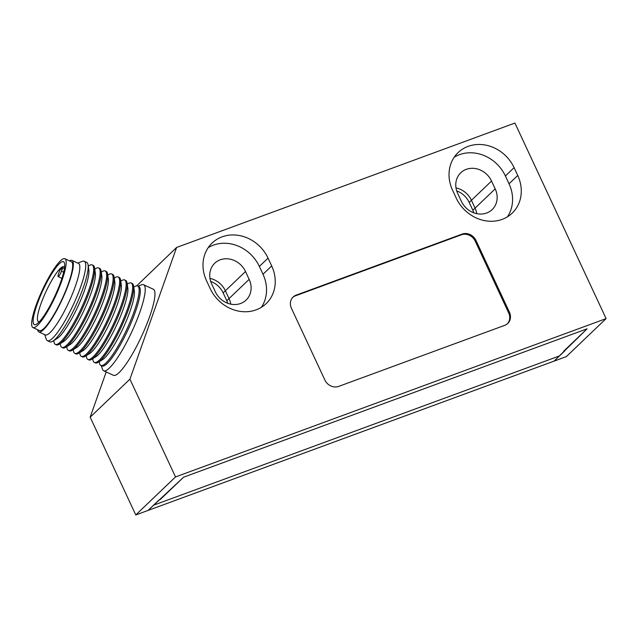 <?xml version="1.0" encoding="UTF-8"?>
<svg xmlns="http://www.w3.org/2000/svg" width="638" height="638" viewBox="0 0 638 638"><rect width="100%" height="100%" fill="white"/><g stroke="black" fill="none" stroke-linecap="round" stroke-linejoin="round"><path stroke-width="0.96" d="M559.51 355.908L564.973 350.685L563.745 351.131L587.104 328.809L183.592 477.2L160.234 499.522L159.006 499.977L153.543 505.2L559.51 355.908L554.047 361.132L148.072 510.424L153.543 505.2L559.51 355.908M456.712 190.898A20.065 17.704 -133.7 0 1 469.193 202.421L471.426 200.284A20.065 17.704 -133.7 0 0 456.01 187.923A20.065 17.704 -133.7 0 1 471.426 200.284L475.071 208.108A20.065 17.704 -133.7 0 1 476.785 213.674A20.065 17.704 -133.7 0 0 475.071 208.108L495.2 188.872L491.555 181.048A20.065 17.704 46.3 0 0 460.772 172.762A20.065 17.704 46.3 0 0 457.717 193.489L461.37 201.313A20.065 17.704 46.3 0 0 492.145 209.599A20.065 17.704 46.3 0 0 495.2 188.872M210.668 281.382A20.065 17.704 -133.7 0 1 223.148 292.898L225.381 290.761A20.065 17.704 -133.7 0 0 209.966 278.407A20.065 17.704 -133.7 0 1 225.381 290.761L229.034 298.584A20.065 17.704 -133.7 0 1 230.741 304.151A20.065 17.704 -133.7 0 0 229.034 298.584L249.155 279.348L245.51 271.525A20.065 17.704 46.3 0 0 214.727 263.239A20.065 17.704 46.3 0 0 211.68 283.966L215.325 291.789A20.065 17.704 46.3 0 0 246.109 300.075A20.065 17.704 46.3 0 0 249.155 279.348M223.148 292.898L226.793 300.721A20.065 17.704 -133.7 0 1 227.806 303.313M469.193 202.421L472.838 210.245A20.065 17.704 -133.7 0 1 473.851 212.837M491.555 181.048L471.426 200.284L475.071 208.108L472.838 210.245M245.51 271.525L225.381 290.761L229.034 298.584L226.793 300.721M606.1 318.609L175.522 476.945L129.929 379.171L176.598 247.464L514.914 123.054L606.1 318.609L566.345 356.61L554.047 361.132L587.104 328.809L183.592 477.2L148.072 510.424L135.774 514.946L90.173 417.172L106.203 371.946M136.715 285.832L176.598 247.464M296.12 295.147A10.95 9.658 46.3 0 0 293.113 297.013A10.95 9.658 46.3 0 0 291.446 308.321L324.886 380.025A10.95 9.658 46.3 0 0 338.674 386.405L504.754 325.332A10.95 9.658 46.3 0 0 507.752 323.466A10.95 9.658 46.3 0 0 509.419 312.165L475.98 240.462A10.95 9.658 46.3 0 0 462.199 234.074L296.12 295.147L295.37 295.857A10.95 9.658 46.3 0 0 292.754 297.38M514.084 167.65A36.486 32.187 46.3 0 0 458.124 152.586A36.486 32.187 46.3 0 0 452.573 190.268L456.226 198.091A36.486 32.187 46.3 0 0 512.186 213.156A36.486 32.187 46.3 0 0 517.737 175.466L514.084 167.65L505.392 175.96A36.486 32.187 46.3 0 0 454.216 157.203M268.048 258.127A36.486 32.187 46.3 0 0 212.079 243.062A36.486 32.187 46.3 0 0 206.537 280.744L210.181 288.567A36.486 32.187 46.3 0 0 266.15 303.632A36.486 32.187 46.3 0 0 271.692 265.95L268.048 258.127L259.347 266.437A36.486 32.187 46.3 0 0 208.171 247.68M135.774 514.946L175.522 476.945M90.173 417.172L129.929 379.171M261.357 307.325A36.486 32.187 46.3 0 0 263 274.26L259.347 266.437M507.401 216.848A36.486 32.187 46.3 0 0 509.036 183.784L505.392 175.96M507.37 323.817A10.95 9.658 46.3 0 0 508.669 312.875L475.238 241.172A10.95 9.658 46.3 0 0 461.449 234.784L295.37 295.857M69.518 260.87A39.404 7.552 114.9 0 1 71.974 260.4A39.404 7.552 114.9 0 1 72.836 269.108A39.404 7.552 114.9 0 1 56.814 310.228A39.404 7.552 114.9 0 1 38.854 331.912A39.404 7.552 114.9 0 1 37.626 329.734M71.974 260.4L78.474 263.406A39.404 7.552 114.9 0 1 79.335 272.115A39.404 7.552 114.9 0 1 63.306 313.242A39.404 7.552 114.9 0 1 45.354 334.918L38.854 331.912M77.804 263.095L82.374 261.317A43.783 8.39 114.9 0 1 84.216 261.245A43.783 8.39 114.9 0 1 85.173 270.919A43.783 8.39 114.9 0 1 67.365 316.608A43.783 8.39 114.9 0 1 47.419 340.7A43.783 8.39 114.9 0 1 46.287 339.249L44.684 334.607M84.216 261.245L86.688 262.385A43.783 8.39 114.9 0 1 88.076 264.945A43.783 8.39 114.9 0 1 87.645 272.059A43.783 8.39 114.9 0 1 72.612 312.437A43.783 8.39 114.9 0 1 52.739 341.25A43.783 8.39 114.9 0 1 49.884 341.84L47.419 340.7M88.076 264.945L88.826 269.922A39.404 7.552 114.9 0 1 88.435 276.326A39.404 7.552 114.9 0 1 74.909 312.668A39.404 7.552 114.9 0 1 57.021 338.603L52.739 341.25M88.259 266.15L89.296 265.504A43.783 8.39 114.9 0 1 92.143 264.914A43.783 8.39 114.9 0 1 93.1 274.587A43.783 8.39 114.9 0 1 75.292 320.284A43.783 8.39 114.9 0 1 55.347 344.376A43.783 8.39 114.9 0 1 53.951 341.816L53.775 340.612M92.143 264.914L93.18 265.392A43.783 8.39 114.9 0 1 94.576 267.952A43.783 8.39 114.9 0 1 94.137 275.066A43.783 8.39 114.9 0 1 79.112 315.443A43.783 8.39 114.9 0 1 59.238 344.265A43.783 8.39 114.9 0 1 56.383 344.855L55.347 344.376M94.576 267.952L95.325 272.936A39.404 7.552 114.9 0 1 94.934 279.34A39.404 7.552 114.9 0 1 81.409 315.674A39.404 7.552 114.9 0 1 63.521 341.609L59.238 344.265M94.759 269.156L95.796 268.518A43.783 8.39 114.9 0 1 98.643 267.928A43.783 8.39 114.9 0 1 99.6 277.602A43.783 8.39 114.9 0 1 81.792 323.291A43.783 8.39 114.9 0 1 61.846 347.383A43.783 8.39 114.9 0 1 60.45 344.823L60.267 343.619M98.643 267.928L99.68 268.407A43.783 8.39 114.9 0 1 101.075 270.967A43.783 8.39 114.9 0 1 100.637 278.08A43.783 8.39 114.9 0 1 85.612 318.45A43.783 8.39 114.9 0 1 65.73 347.271A43.783 8.39 114.9 0 1 62.883 347.862L61.846 347.383M101.075 270.967L101.825 275.943A39.404 7.552 114.9 0 1 101.434 282.347A39.404 7.552 114.9 0 1 87.908 318.689A39.404 7.552 114.9 0 1 70.02 344.624L65.73 347.271M101.259 272.171L102.295 271.525A43.783 8.39 114.9 0 1 105.142 270.935A43.783 8.39 114.9 0 1 106.099 280.608A43.783 8.39 114.9 0 1 88.291 326.305A43.783 8.39 114.9 0 1 68.346 350.39A43.783 8.39 114.9 0 1 66.95 347.838L66.767 346.633M105.142 270.935L106.179 271.413A43.783 8.39 114.9 0 1 107.575 273.973A43.783 8.39 114.9 0 1 107.136 281.087A43.783 8.39 114.9 0 1 92.111 321.464A43.783 8.39 114.9 0 1 72.23 350.278A43.783 8.39 114.9 0 1 69.382 350.876L68.346 350.39M107.575 273.973L108.324 278.958A39.404 7.552 114.9 0 1 107.934 285.361A39.404 7.552 114.9 0 1 94.408 321.696A39.404 7.552 114.9 0 1 76.52 347.63L72.23 350.278M107.758 275.177L108.787 274.539A43.783 8.39 114.9 0 1 111.642 273.941A43.783 8.39 114.9 0 1 112.599 283.615A43.783 8.39 114.9 0 1 94.791 329.312A43.783 8.39 114.9 0 1 74.845 353.404A43.783 8.39 114.9 0 1 73.45 350.844L73.266 349.64M111.642 273.941L112.679 274.428A43.783 8.39 114.9 0 1 114.074 276.98A43.783 8.39 114.9 0 1 113.636 284.101A43.783 8.39 114.9 0 1 98.611 324.471A43.783 8.39 114.9 0 1 78.729 353.293A43.783 8.39 114.9 0 1 75.882 353.883L74.845 353.404M114.074 276.98L114.824 281.964A39.404 7.552 114.9 0 1 114.433 288.368A39.404 7.552 114.9 0 1 100.908 324.702A39.404 7.552 114.9 0 1 83.02 350.645L78.729 353.293M114.258 278.184L115.287 277.546A43.783 8.39 114.9 0 1 118.142 276.956A43.783 8.39 114.9 0 1 119.099 286.629A43.783 8.39 114.9 0 1 101.29 332.326A43.783 8.39 114.9 0 1 81.337 356.411A43.783 8.39 114.9 0 1 79.949 353.851L79.766 352.654M118.142 276.956L119.178 277.434A43.783 8.39 114.9 0 1 120.574 279.994A43.783 8.39 114.9 0 1 120.135 287.108A43.783 8.39 114.9 0 1 105.103 327.485A43.783 8.39 114.9 0 1 85.229 356.299A43.783 8.39 114.9 0 1 82.382 356.889L81.337 356.411M120.574 279.994L121.324 284.971A39.404 7.552 114.9 0 1 120.933 291.383A39.404 7.552 114.9 0 1 107.407 327.717A39.404 7.552 114.9 0 1 89.511 353.651L85.229 356.299M120.749 281.199L121.786 280.56A43.783 8.39 114.9 0 1 124.641 279.962A43.783 8.39 114.9 0 1 125.598 289.636A43.783 8.39 114.9 0 1 107.79 335.333A43.783 8.39 114.9 0 1 87.837 359.425A43.783 8.39 114.9 0 1 86.449 356.865L86.266 355.661M124.641 279.962L125.678 280.449A43.783 8.39 114.9 0 1 127.074 283.001A43.783 8.39 114.9 0 1 126.635 290.123A43.783 8.39 114.9 0 1 111.602 330.492A43.783 8.39 114.9 0 1 91.728 359.314A43.783 8.39 114.9 0 1 88.881 359.904L87.837 359.425M127.074 283.001L127.823 287.985A39.404 7.552 114.9 0 1 127.433 294.389A39.404 7.552 114.9 0 1 113.899 330.723A39.404 7.552 114.9 0 1 96.011 356.658L91.728 359.314M127.249 284.205L128.286 283.567A43.783 8.39 114.9 0 1 131.141 282.977A43.783 8.39 114.9 0 1 132.098 292.651A43.783 8.39 114.9 0 1 114.29 338.339A43.783 8.39 114.9 0 1 94.336 362.432A43.783 8.39 114.9 0 1 92.949 359.872L92.765 358.668M131.141 282.977L132.178 283.455A43.783 8.39 114.9 0 1 133.565 286.015A43.783 8.39 114.9 0 1 133.135 293.129A43.783 8.39 114.9 0 1 118.102 333.499A43.783 8.39 114.9 0 1 98.228 362.32A43.783 8.39 114.9 0 1 95.373 362.91L94.336 362.432M133.565 286.015L134.323 290.992A39.404 7.552 114.9 0 1 133.932 297.396A39.404 7.552 114.9 0 1 120.399 333.738A39.404 7.552 114.9 0 1 102.511 359.673L98.228 362.32M133.749 287.22L134.785 286.574A43.783 8.39 114.9 0 1 137.641 285.983A43.783 8.39 114.9 0 1 138.598 295.657A43.783 8.39 114.9 0 1 120.781 341.354A43.783 8.39 114.9 0 1 100.836 365.438A43.783 8.39 114.9 0 1 99.448 362.886L99.265 361.682M137.641 285.983L138.805 286.526A43.783 8.39 114.9 0 1 139.762 296.199A43.783 8.39 114.9 0 1 121.954 341.896A43.783 8.39 114.9 0 1 102.008 365.981L100.836 365.438M138.055 286.175L141.596 284.803A47.435 9.084 114.9 0 1 143.59 284.723A47.435 9.084 114.9 0 1 144.627 295.203A47.435 9.084 114.9 0 1 125.335 344.703A47.435 9.084 114.9 0 1 103.723 370.798A47.435 9.084 114.9 0 1 102.495 369.227L101.259 365.638M143.59 284.723L153.335 289.237A47.435 9.084 114.9 0 1 154.372 299.716A47.435 9.084 114.9 0 1 135.081 349.217A47.435 9.084 114.9 0 1 113.468 375.311L103.723 370.798M39.365 321.727A30.281 5.798 114.9 0 1 38.447 321.672A30.281 5.798 114.9 0 1 40.856 304.047A30.281 5.798 114.9 0 1 63.896 266.708A30.281 5.798 114.9 0 1 64.542 267.378M60.722 281.868A34.659 6.643 114.9 0 1 37.251 323.689A34.659 6.643 114.9 0 1 37.116 304.43A34.659 6.643 114.9 0 1 54.158 270.073A34.659 6.643 114.9 0 1 64.661 264.491A34.659 6.643 114.9 0 1 60.722 281.868M61.838 280.8A37.945 7.273 -65.1 0 0 64.869 258.717A37.945 7.273 -65.1 0 0 35.999 305.498A37.945 7.273 -65.1 0 0 32.969 327.581A37.945 7.273 -65.1 0 0 61.838 280.8M32.969 327.581L39.468 330.588A37.945 7.273 -65.1 0 0 68.338 283.806A37.945 7.273 -65.1 0 0 71.368 261.724L64.869 258.717M63.648 272.195L61.471 271.182L62.691 267.729A30.281 5.798 -65.1 0 0 59.709 270.584L58.489 274.037A4.378 0.837 114.9 0 0 58.138 276.581L61.918 278.327M61.471 271.182A4.378 0.837 114.9 0 1 58.138 276.581M64.382 268.51L62.691 267.729M263 274.26L271.692 265.95M509.036 183.784L517.737 175.466M461.449 234.784L462.199 234.074M475.238 241.172L475.98 240.462M508.669 312.875L509.419 312.165"/></g></svg>
